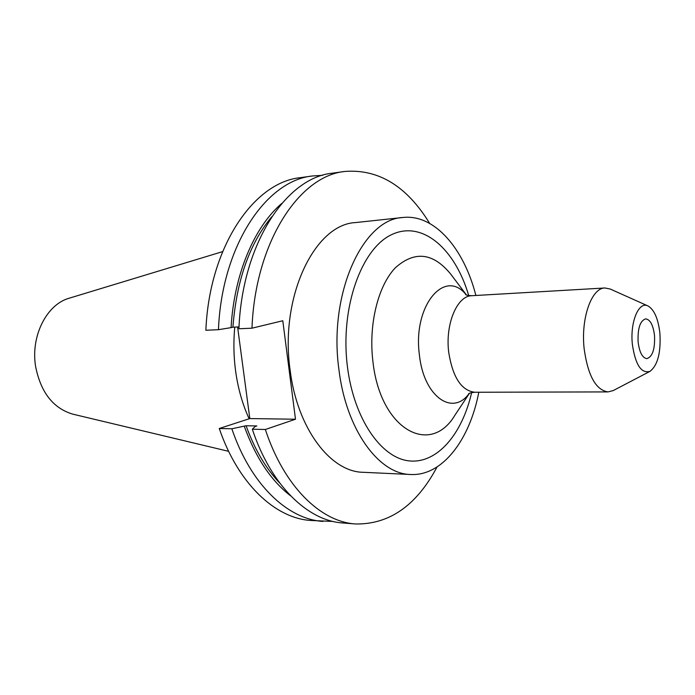 <?xml version="1.0" encoding="UTF-8"?>
<svg xmlns="http://www.w3.org/2000/svg" width="695" height="695" viewBox="0 0 695 695"><rect width="100%" height="100%" fill="white"/><g stroke="black" fill="none" stroke-linecap="round" stroke-linejoin="round"><path stroke-width="1.04" d="M234.771 327.11C233.381 341.697 233.65 356.292 235.588 370.887C237.994 388.401 242.512 404.368 249.14 418.79M222.591 251.633L69.291 298.181C46.747 304.262 30.484 336.111 35.619 366.534C40.779 392.423 53.176 408.295 72.801 414.151L228.638 451.333M654.516 335.52C653.196 325.104 650.242 319.552 645.672 318.857C640.078 320.725 637.567 328.448 638.123 342.036C639.478 352.408 642.397 357.942 646.88 358.629C652.544 356.761 655.09 349.055 654.516 335.52M632.363 344.329C635.369 364.745 641.224 373.771 649.938 371.391C657.678 365.405 661.006 352.73 659.911 333.374C658.235 318.753 654.247 309.605 647.957 305.939C638.783 300.944 629.913 322.063 632.363 344.329M647.957 305.939L610.141 288.998L604.919 287.982C591.584 287.782 580.716 318.275 584.148 348.742C587.918 375.734 595.884 390.121 608.073 391.911L613.216 390.581L649.938 371.391M475.875 295.479C463.904 248.384 434.349 213.895 402.918 217.492L355.605 222.565C314.826 224.164 279.546 296.652 290.093 369.948C297.182 428.589 330.585 471.992 363.172 472.296L410.702 474.494C442.289 476.188 469.707 439.97 478.803 392.241M402.918 217.492C362.998 218.873 328.379 293.472 338.865 369.106C345.928 429.606 378.81 474.285 410.702 474.494M429.675 223.408C406.87 186.208 378.627 168.885 344.929 171.439C299.145 175.818 255.239 242.355 251.972 328.188L238.924 328.77C242.234 243.684 286.323 177.633 332.332 173.194L344.929 171.439M237.594 326.98L249.818 418.572L219.273 428.502L231.852 428.772L246.091 425.748L256.846 425.948L255.065 426.548L252.311 429.206L265.351 429.484L295.497 419.224L282.787 320.743L251.972 328.188M265.351 429.484C284.081 486.604 320.716 521.858 355.605 523.978C389.4 524.49 416.54 505.482 437.051 466.971M312.515 175.965L300.318 177.668C253.762 182.238 209.273 247.064 205.876 330.264L218.447 329.699C221.818 245.778 266.159 180.483 312.515 175.965L322.541 175.34M219.273 428.502C238.15 483.911 275.22 518.261 310.7 520.459L333.027 521.441M231.852 428.772C250.686 484.641 287.652 519.243 322.975 521.424M281.779 203.444C254.413 226.622 234.059 274.169 231.07 327.632L218.447 329.699M244.301 426.339C255.734 457.71 271.18 480.888 290.632 495.848M271.719 216.805C249.496 243.632 236.561 280.424 232.903 327.197L231.07 327.632M246.091 425.748C254.7 449.509 265.933 468.639 279.79 483.121M239.019 326.911L232.903 327.197M252.311 429.206C271.093 485.84 307.859 520.842 342.922 522.988L355.605 523.978M295.497 419.224L249.818 418.572M465.598 294.532C466.093 295.132 468.161 295.531 471.809 295.714C457.154 295.67 445.113 324.044 448.709 352.252C452.688 377.255 461.358 390.59 474.737 392.249L608.073 391.911M466.171 294.828C444.913 267.731 412.648 305.626 419.389 354.815C423.568 396.445 452.549 416.731 469.16 393.483M466.432 294.932L450.812 274.238C433.254 252.711 414.802 250.521 395.446 267.679C378.106 285.558 368.393 324.461 372.902 361.348C380.182 429.84 430.518 456.815 455.077 414.958L469.42 393.353M468.699 295.549C455.251 249.262 422.786 220.263 392.197 234.38C361.565 247.907 339.924 307.746 347.404 366.508C353.798 418.633 381.025 457.901 408.955 460.872C436.964 464.06 462.079 434.401 471.636 392.597M468.612 393.813C469.064 393.179 471.106 392.658 474.737 392.249M471.809 295.714L604.919 287.982"/></g></svg>
